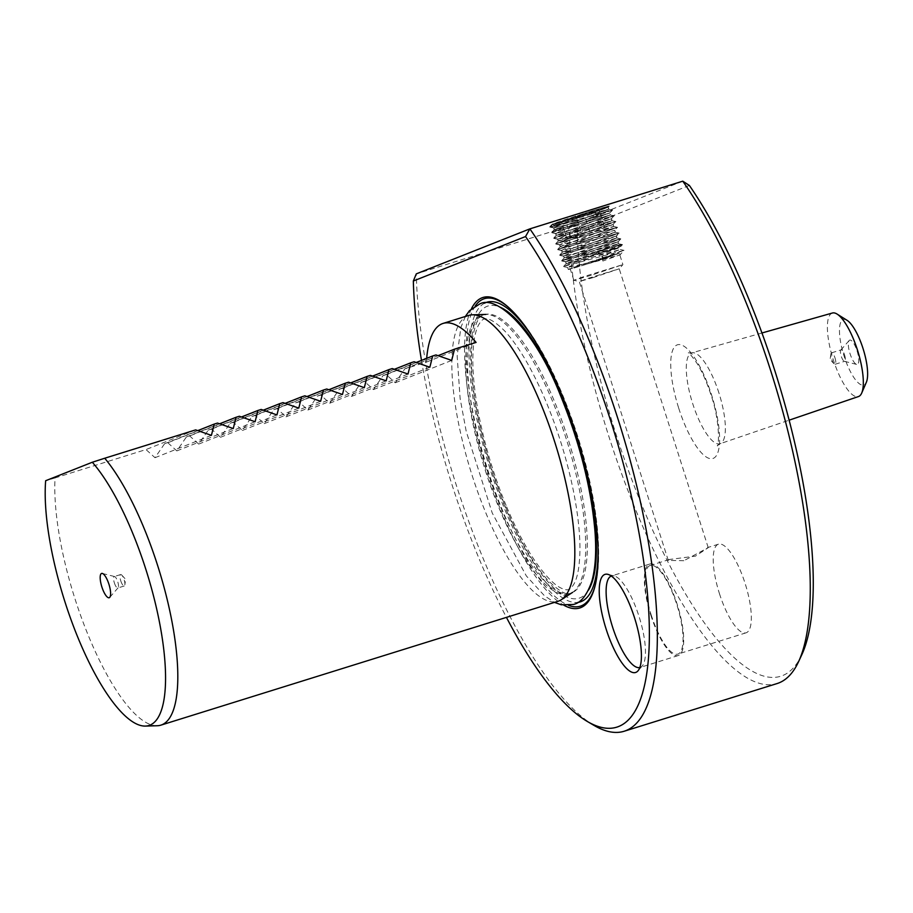 <?xml version="1.0" encoding="UTF-8"?>
<svg xmlns="http://www.w3.org/2000/svg" width="913" height="913" viewBox="0 0 913 913"><rect width="100%" height="100%" fill="white"/><g stroke="black" fill="none" stroke-linecap="round" stroke-linejoin="round"><path stroke-width="0.68" stroke-dasharray="4.57 3.42" d="M857.056 350.866A12.725 3.778 72.7 0 1 856.622 364.413A12.725 3.778 72.7 0 1 850.026 353.651A12.725 3.778 72.7 0 1 849.17 340.503A12.725 3.778 72.7 0 1 857.056 350.866M844.559 354.917A5.992 1.78 72.7 0 1 844.685 361.297A5.992 1.78 72.7 0 1 844.354 361.297A5.992 1.78 72.7 0 1 841.238 356.23A5.992 1.78 72.7 0 1 840.839 350.044A5.992 1.78 72.7 0 1 841.113 349.862A5.992 1.78 72.7 0 1 844.559 354.917M834.996 357.907A5.992 1.78 72.7 0 1 835.121 364.276A5.992 1.78 72.7 0 1 833.98 363.728A5.992 1.78 72.7 0 1 831.675 359.22A5.992 1.78 72.7 0 1 830.933 353.936A5.992 1.78 72.7 0 1 831.549 352.84A5.992 1.78 72.7 0 1 834.996 357.907M587.618 263.846L570.203 268.856L580.052 265.249L619.276 253.186L587.618 263.846M591.259 275.258L573.866 280.28L583.692 276.65L622.917 264.599L591.259 275.258M593.461 277.472L579.299 281.558L587.299 278.613L619.219 268.799L593.461 277.472M683.848 560.708L668.282 560.422L669.32 559.498L695.444 556.12L708.226 547.674L683.848 560.708M421.486 360.395A287.515 85.286 -107.3 0 0 451.855 484.244A287.515 85.286 -107.3 0 0 506.43 617.371M594.055 725.424A293.507 87.055 72.7 0 1 455.667 483.194A293.507 87.055 72.7 0 1 416.294 273.866L569.198 226.173A293.507 87.055 -107.3 0 0 608.572 435.501A293.507 87.055 -107.3 0 0 777.1 683.552M801.831 654.667A287.515 85.286 72.7 0 1 615.682 433.15A287.515 85.286 72.7 0 1 577.164 229.905L689.372 185.442M682.776 181.173L569.198 226.173L577.164 229.905M639.842 667.517A47.921 14.209 -107.3 0 0 640.047 667.46A47.921 14.209 -107.3 0 0 642.25 665.954A47.921 14.209 -107.3 0 0 639.032 616.458A47.921 14.209 -107.3 0 0 614.187 575.943A47.921 14.209 -107.3 0 0 611.516 575.966A47.921 14.209 -107.3 0 0 611.311 576.035M650.764 615.031A47.921 14.209 -107.3 0 0 678.279 655.534A47.921 14.209 -107.3 0 0 677.263 604.543A47.921 14.209 -107.3 0 0 649.748 564.04A47.921 14.209 -107.3 0 0 650.764 615.031M651.174 614.871A46.426 13.775 -107.3 0 0 677.834 654.107A46.426 13.775 -107.3 0 0 676.841 604.703A46.426 13.775 -107.3 0 0 650.193 565.467A46.426 13.775 -107.3 0 0 651.174 614.871M719.433 593.587A46.426 13.775 -107.3 0 0 746.092 632.812A46.426 13.775 -107.3 0 0 745.111 583.407A46.426 13.775 -107.3 0 0 718.451 544.182A46.426 13.775 -107.3 0 0 719.433 593.587M120.79 580.93A5.992 1.78 -107.3 0 0 124.236 585.986A5.992 1.78 -107.3 0 0 124.864 584.811A5.992 1.78 -107.3 0 0 124.1 579.618A5.992 1.78 -107.3 0 0 121.851 575.167A5.992 1.78 -107.3 0 0 120.664 574.551A5.992 1.78 -107.3 0 0 120.79 580.93M114.376 582.928A5.992 1.78 -107.3 0 0 117.823 587.983A5.992 1.78 -107.3 0 0 118.097 587.801A5.992 1.78 -107.3 0 0 117.697 581.615A5.992 1.78 -107.3 0 0 114.582 576.548A5.992 1.78 -107.3 0 0 114.251 576.548A5.992 1.78 -107.3 0 0 114.376 582.928M157.219 725.744A149.743 44.417 72.7 0 1 74.912 598.586A149.743 44.417 72.7 0 1 55.065 477.921L145.989 449.561L155.005 457.698L164.557 443.775L167.832 442.759L176.848 450.896L186.4 436.962L189.676 435.946L198.692 444.083L208.244 430.149L211.519 429.133L220.535 437.27L230.087 423.335L233.363 422.32L242.379 430.457L251.931 416.522L255.206 415.506L264.222 423.643L273.774 409.709L277.05 408.693L286.066 416.83L295.618 402.895L298.893 401.88L307.909 410.017L317.462 396.094L320.737 395.067L329.753 403.204L339.305 389.28L342.58 388.253L351.596 396.39L361.149 382.467L364.424 381.44L373.44 389.577L382.992 375.654L386.267 374.627L395.283 382.764L404.836 368.841L426.405 362.107A149.743 44.417 72.7 0 1 426.679 358.341M487.108 469.944A145.852 43.265 -107.3 0 0 569.952 593.45A145.852 43.265 -107.3 0 0 570.865 593.199A145.852 43.265 -107.3 0 0 567.76 437.989A145.852 43.265 -107.3 0 0 484.004 314.723A145.852 43.265 -107.3 0 0 483.125 315.042A145.852 43.265 -107.3 0 0 487.108 469.944M847.059 320.315A34.306 10.18 -107.3 0 0 844.057 356.013A34.306 10.18 -107.3 0 0 866.369 382.227M832.416 313.011A43.756 12.976 -107.3 0 0 833.249 359.608A43.756 12.976 -107.3 0 0 858.471 396.55M471.45 308.731A162.628 48.241 -107.3 0 0 486.389 470.56A162.628 48.241 -107.3 0 0 563.937 605.273M468.746 315.407A149.743 44.417 -107.3 0 0 471.93 474.771A149.743 44.417 -107.3 0 0 557.911 601.325M601.827 256.108L602.842 261.027L603.367 257.603L601.827 256.108L620.292 249.523L585.518 259.36L571.732 262.898L566.311 263.469L618.649 243.771L583.647 253.677L569.769 257.249L564.325 257.82L617.017 238.019L581.775 248.005L562.328 252.182L615.373 232.256L579.903 242.322L560.251 246.715L613.741 226.504L578.032 236.638L558.254 241.078L612.087 220.741L576.16 230.955L556.257 235.428L610.455 214.989L574.288 225.283L554.259 229.791L608.811 209.225L572.417 219.599L552.627 224.267A29.25 0.616 -17.7 0 0 572.086 218.584A29.25 0.616 -17.7 0 0 599.362 209.728L608.252 207.24L608.811 209.237L612.577 210.058L551.737 232.461L614.232 215.81L553.723 238.11L615.887 221.574L555.72 243.76L617.53 227.326L557.706 249.409L619.174 233.089L559.703 255.069L620.829 238.852L561.689 260.719L622.483 244.604L563.675 266.368L624.138 250.367L603.367 257.603M608.241 207.251L609.313 206.064L599.362 209.728C613.559 205.436 610.055 206.886 588.839 214.087L564.428 222.909L553.735 227.942L573.649 223.32L609.895 213.003L566.357 228.592L555.732 233.591L575.521 229.015L611.539 218.778L568.285 234.276L557.74 239.24L577.393 234.698L613.182 224.541L570.226 239.948L559.566 244.798L579.264 240.393L614.826 230.304L572.143 245.631L561.575 250.447L581.136 246.076L616.469 236.079L574.072 251.303L563.572 256.108L583.019 251.771L618.112 241.842L576 256.987L565.569 261.757L584.891 257.455L619.756 247.606L577.929 262.67L567.578 267.406L586.762 263.149L612.03 255.971A27.755 0.593 -17.7 0 1 587.059 264.062A27.755 0.593 -17.7 0 1 568.297 269.461A27.755 0.593 -17.7 0 1 602.409 257.98M614.826 230.304L615.385 232.267L619.174 233.089L616.469 236.079L617.017 238.019L620.829 238.852L618.101 241.854L618.66 243.771L622.483 244.604L619.756 247.617L620.304 249.534M612.087 220.741L615.876 221.574L613.171 224.552L613.741 226.504M599.362 209.728C614.951 204.284 611.562 204.98 589.193 211.805L549.831 227.086L612.577 210.047L609.884 213.014L610.455 214.989L614.232 215.81L611.527 218.789L612.098 220.752M589.193 211.805L552.034 224.301L549.752 226.812M164.557 443.775L197.813 430.594M217.511 423.073L167.832 442.759M186.4 436.962L219.656 423.78M239.354 416.26L189.676 435.946M208.244 430.149L241.5 416.967M261.198 409.446L211.519 429.133M230.087 423.335L263.343 410.154M283.041 402.633L233.363 422.32M251.931 416.522L285.187 403.341M304.885 395.82L255.206 415.506M404.836 368.841L438.092 355.659M426.405 362.107L476.084 342.421M386.267 374.627L435.946 354.94M382.992 375.654L416.248 362.472M364.424 381.44L414.103 361.753M361.149 382.467L394.405 369.286M342.58 388.253L392.259 368.567M339.305 389.28L372.561 376.099M320.737 395.067L370.416 375.38M317.462 396.094L350.718 382.912M298.893 401.88L348.572 382.193M295.618 402.895L328.874 389.725M277.05 408.693L326.728 389.006M273.774 409.709L307.03 396.539M55.065 477.921L45.65 480.729M195.667 429.886L145.989 449.561M264.222 423.643L320.634 401.286M286.066 416.83L342.478 394.473M307.909 410.017L364.321 387.66M329.753 403.204L386.165 380.847M351.596 396.39L408.008 374.033M373.44 389.577L429.852 367.231M395.283 382.764L451.695 360.418M242.379 430.457L298.791 408.1M220.535 437.27L276.947 414.913M198.692 444.083L255.104 421.726M176.848 450.896L233.26 428.539M155.005 457.698L211.417 435.353M612.03 255.971L587.515 263.88C617.702 254.51 633.086 248.416 601.929 258.174L619.562 253.095L620.11 254.795L602.842 261.027M587.515 263.88L620.11 254.795L624.138 250.367L620.292 249.523M571.264 218.024L561.073 221.791M551.92 225.511L549.809 226.812M559.543 222.373L552.81 225.1M563.047 224.153L572.828 221.494M549.888 226.915L552.65 226.652M553.849 226.401L560.833 224.735M586.625 254.887L588.531 254.35M599.887 251.086L601.576 250.596M611.63 247.64L612.828 247.286M574.95 220.9L550.767 227.017L561.906 222.395L605.148 207.719A29.467 0.628 162.3 0 0 608.229 206.418A29.467 0.628 162.3 0 0 585.712 212.969A29.467 0.628 162.3 0 0 552.103 224.324A29.467 0.628 162.3 0 0 552.103 224.347C552.696 225.602 560.32 224.45 574.95 220.9L612.383 210.013L551.874 232.324L614.027 215.776L553.86 237.973L615.682 221.539L555.857 243.623L617.336 227.291L557.843 249.272L618.98 233.055L559.84 254.921L620.635 238.818L561.826 260.582L586.169 255.012C622.369 244.319 635.049 239.526 598.095 251.885L597.547 251.166L618.443 243.737L570.682 256.918L564.462 257.671L616.811 237.973L568.731 251.269L562.465 252.034L615.179 232.222L566.768 245.608L560.479 246.384L613.525 226.458L564.816 239.959L558.471 240.747L611.893 220.706L578.751 230.144L556.405 235.28L610.249 214.954L576.89 224.461L554.408 229.642L608.606 209.191L552.103 224.347M608.229 206.418L600.959 209.18L608.047 207.217L608.606 209.203L612.383 210.013M553.381 224.096A29.056 0.616 162.3 0 0 574.711 217.762A29.056 0.616 162.3 0 0 600.959 209.18C613.262 205.459 608.343 207.377 586.226 214.909L563.469 223.194L553.883 227.794L576.251 222.498L609.69 212.991L565.409 228.866L555.891 233.454L578.112 228.204L611.333 218.755L567.361 234.55L557.889 239.103L579.972 233.899L612.977 224.53L569.278 240.233L559.886 244.752L581.832 239.594L614.62 230.293L571.23 245.894L561.723 250.31L583.692 245.289L616.264 236.056L573.159 251.577L563.72 255.971L585.541 250.984L617.907 241.831L575.087 257.261L565.718 261.62L587.401 256.679L612.052 249.637A27.755 0.593 -17.7 0 1 587.698 257.592A27.755 0.593 -17.7 0 1 566.482 263.754A27.755 0.593 -17.7 0 1 598.129 253.049L598.095 251.885L621.102 244.307L618.443 243.737L617.907 241.819L620.635 238.818L616.811 237.973M597.547 251.166L598.129 253.049M612.052 249.637L616.857 247.971L586.169 255.012M616.857 247.971A28.223 0.605 162.3 0 0 619.801 246.75A28.223 0.605 162.3 0 0 598.22 253.004M595.002 210.96L561.438 221.505L598.905 209.26L595.002 210.96L600.469 228.067L581.729 234.196L576.274 217.077M581.729 234.196L566.905 238.624L570.796 236.924L600.469 228.067M604.36 226.378L598.905 209.26M589.536 230.795L584.069 213.688M570.796 236.924L565.341 219.805M566.905 238.624L561.438 221.505M588.44 590.197A153.019 45.388 72.7 0 1 491.228 468.826A153.019 45.388 72.7 0 1 500.176 307.202M718.976 393.115A47.579 14.117 -107.3 0 0 691.757 352.875A47.579 14.117 -107.3 0 0 692.67 403.546A47.579 14.117 -107.3 0 0 720.095 443.718A47.579 14.117 -107.3 0 0 718.976 393.115M678.713 408.168A59.55 17.667 -107.3 0 0 713.27 458.372A59.55 17.667 -107.3 0 0 711.638 395.124A59.55 17.667 -107.3 0 0 677.069 344.931A59.55 17.667 -107.3 0 0 678.713 408.168M475.251 305.981A161.065 47.773 -107.3 0 0 487.816 470.081A161.065 47.773 -107.3 0 0 568.616 605.376M595.356 584.708A161.065 47.773 -107.3 0 0 595.55 583.921A161.065 47.773 -107.3 0 0 576.868 434.793A161.065 47.773 -107.3 0 0 509.602 308.32A161.065 47.773 -107.3 0 0 508.986 307.784M484.518 303.184A156.933 46.552 -107.3 0 0 490.144 469.259A156.933 46.552 -107.3 0 0 577.838 602.409M597.924 545.004A156.933 46.552 -107.3 0 0 576.913 434.873A156.933 46.552 -107.3 0 0 533.671 338.985M485.351 470.492A146.103 43.333 -107.3 0 0 572.531 592.411A146.103 43.333 -107.3 0 0 566.128 438.491A146.103 43.333 -107.3 0 0 485.83 314.426A146.103 43.333 -107.3 0 0 485.351 470.492M844.354 361.297L856.622 364.413M835.121 364.276L844.685 361.297M830.933 353.936L830.054 359.585L833.98 363.728M573.843 280.268L570.203 268.856M668.282 560.422L579.276 281.546L573.866 280.28M642.25 665.954L637.982 670.85M678.279 655.534L640.047 667.46M746.092 632.812L677.834 654.107M121.851 575.167L125.606 579.287L124.864 584.811M124.236 585.986L117.823 587.983M118.097 587.801L109.765 597.342M483.125 315.042C478.697 316.046 475.137 323.944 472.443 338.734C468.7 371.762 475.068 415.084 491.525 468.689C508.142 519.052 526.79 556.085 547.48 579.789C558.311 590.654 565.798 595.208 569.952 593.45M761.956 332.983L691.757 352.875L688.311 352.84C688.425 351.825 691.415 355.454 697.292 363.751C702.462 372.287 707.084 382.832 711.147 395.363C720.734 422.924 718.611 448.477 717.276 445.704L720.095 443.718L789.152 420.174M508.381 307.236L509.602 308.32C535.109 333.04 557.649 375.175 577.21 434.725C595.778 492.598 603.504 552.194 595.55 583.921L595.162 585.518M570.865 593.199L572.531 592.411M568.297 269.461L567.578 267.406M566.243 263.64L565.569 261.757M564.245 258.002L563.572 256.108M562.248 252.365L561.575 250.447M560.251 246.715L559.566 244.798M558.254 241.078L557.569 239.149M556.257 235.428L555.572 233.488M554.259 229.791L553.575 227.839M484.004 314.723L485.83 314.426M114.582 576.548L102.313 573.432M120.664 574.551L114.251 576.548M718.451 544.182L707.507 547.595M669.32 559.498L650.193 565.467M649.748 564.04L611.516 575.966M614.187 575.943L607.887 574.345M708.226 547.674L619.219 268.799L622.906 264.622L619.276 253.186M549.831 227.086L553.735 227.942M551.829 232.735L555.732 233.591M553.814 238.384L557.74 239.24M555.8 244.033L559.737 244.901M613.73 226.504L617.53 227.326L614.814 230.316M557.797 249.694L561.735 250.55M559.783 255.343L563.743 256.199M561.769 260.992L565.74 261.86M563.766 266.642L567.738 267.509M566.311 263.469L563.675 266.368M564.325 257.82L561.689 260.719M562.328 252.182L559.703 255.069M560.331 246.533L557.706 249.409M558.322 240.895L555.72 243.76M556.325 235.246L553.723 238.11M554.339 229.608L551.737 232.461M831.549 352.84L841.113 349.862M840.839 350.044L849.17 340.503M506.704 506.955C516.61 530.487 526.927 549.774 537.654 564.816C546.51 576.902 554.145 584.582 560.559 587.858C564.474 589.695 567.133 590.243 568.548 589.501C570.146 589.319 572.04 587.31 574.243 583.498C577.792 576.788 579.698 565.478 579.949 549.558C580.006 533.614 578.055 515.217 574.094 494.355C567.932 462.8 558.585 431.895 546.042 401.64C532.484 369.697 518.755 346.187 504.855 331.122C494.914 321.387 488.033 317.37 484.21 319.082C482.612 319.265 480.706 321.273 478.515 325.096C474.954 331.796 473.06 343.105 472.808 359.026C472.74 374.969 474.692 393.377 478.663 414.228C484.826 445.795 494.173 476.7 506.704 506.955M465.333 316.469L460.848 327.539L457.151 355.967L460.118 398.49L466.223 431.404L492.233 513.003L526.333 575.92L544.525 595.824L554.511 602.386M616.811 237.985L616.264 236.045L618.991 233.066M618.98 233.055L615.168 232.222L614.62 230.281L617.336 227.303L613.525 226.458L612.977 224.518L615.682 221.539L611.881 220.706L611.333 218.743M614.027 215.776L610.249 214.954L609.69 212.98M566.482 263.754L565.718 261.62M564.394 257.854L563.72 255.971M562.397 252.216L561.723 250.31M560.399 246.567L559.726 244.661M558.402 240.929L557.717 239.012M556.405 235.28L555.72 233.351M554.408 229.642L553.723 227.702M612.383 210.024L609.69 212.991M551.966 232.598L555.891 233.454M614.038 215.788L611.333 218.755M553.951 238.247L557.889 239.103M555.949 243.897L559.886 244.764M557.934 249.546L561.883 250.413M559.931 255.206L563.892 256.062M561.917 260.856L565.889 261.723M550.859 227.132L553.883 227.794M608.594 206.612L608.047 207.217M564.462 257.671L561.826 260.582M562.465 252.034L559.84 254.921M560.479 246.384L557.843 249.272M558.471 240.747L555.857 243.623M556.474 235.098L553.86 237.973M554.476 229.46L551.874 232.324M552.103 224.324L550.767 227.017M619.801 246.75L621.102 244.307"/><path stroke-width="1.37" d="M610.831 421.247A287.515 85.286 -107.3 0 0 525.546 236.535L529.871 228.866A293.507 87.055 72.7 0 1 617.953 418.884A293.507 87.055 72.7 0 1 624.195 731.233A293.507 87.055 72.7 0 1 594.055 725.424L587.424 721.532A287.515 85.286 -107.3 0 0 610.831 421.247M506.43 617.371A287.515 85.286 -107.3 0 0 587.424 721.532M682.776 181.173L689.372 185.442A287.515 85.286 72.7 0 1 774.658 370.153A287.515 85.286 72.7 0 1 801.831 654.667L798.59 661.64A293.507 87.055 -107.3 0 0 770.857 371.203A293.507 87.055 -107.3 0 0 682.776 181.173L529.871 228.866L416.294 273.866L413.338 281.01A287.515 85.286 -107.3 0 0 421.486 360.395M624.195 731.233L777.1 683.552A293.507 87.055 -107.3 0 0 798.59 661.64M606.118 629.046A51.379 15.236 -107.3 0 0 637.982 670.85A51.379 15.236 -107.3 0 0 634.524 617.781A51.379 15.236 -107.3 0 0 607.887 574.345A51.379 15.236 -107.3 0 0 606.118 629.046M611.311 576.035A47.921 14.209 -107.3 0 0 612.543 626.957A47.921 14.209 -107.3 0 0 639.842 667.517M101.879 586.979A12.725 3.778 -107.3 0 0 109.765 597.342A12.725 3.778 -107.3 0 0 108.909 584.194A12.725 3.778 -107.3 0 0 102.313 573.432A12.725 3.778 -107.3 0 0 101.879 586.979M145.909 569.541A146.537 43.47 -107.3 0 0 92.316 462.24L104.744 458.235A149.743 44.417 72.7 0 1 157.721 565.775A149.743 44.417 72.7 0 1 160.905 725.139A149.743 44.417 72.7 0 1 157.219 725.744L145.418 726.075A146.537 43.47 -107.3 0 0 145.909 569.541M92.316 462.24L45.65 480.729A146.537 43.47 -107.3 0 0 64.88 601.644A146.537 43.47 -107.3 0 0 145.418 726.075M789.152 420.174L858.471 396.55A43.756 12.976 -107.3 0 0 861.712 393.035L866.369 382.227A34.306 10.18 -107.3 0 0 863.025 348.504A34.306 10.18 -107.3 0 0 847.059 320.315L837.084 314.072A43.756 12.976 -107.3 0 0 832.416 313.011L761.956 332.983M861.712 393.035A43.756 12.976 -107.3 0 0 857.444 350.021A43.756 12.976 -107.3 0 0 837.084 314.072M563.937 605.273A162.628 48.241 -107.3 0 0 595.162 585.518A162.628 48.241 -107.3 0 0 576.308 434.93A162.628 48.241 -107.3 0 0 508.381 307.236A162.628 48.241 -107.3 0 0 471.45 308.731M160.905 725.139L557.911 601.325A149.743 44.417 -107.3 0 0 561.29 599.727A149.743 44.417 -107.3 0 0 554.727 441.96A149.743 44.417 -107.3 0 0 472.42 314.802A149.743 44.417 -107.3 0 0 468.746 315.407L443.079 323.419A149.743 44.417 72.7 0 1 476.084 342.421L454.514 349.154L451.695 360.418L435.946 354.94L432.671 355.967L429.852 367.231L414.103 361.753L410.827 362.781L408.008 374.033L392.259 368.567L388.984 369.594L386.165 380.847L370.416 375.38L367.14 376.407L364.321 387.66L348.572 382.193L345.297 383.22L342.478 394.473L326.728 389.006L323.453 390.034L320.634 401.286L304.885 395.82L301.61 396.847L298.791 408.1L283.041 402.633L279.766 403.649L276.947 414.913L261.198 409.446L257.923 410.462L255.104 421.726L239.354 416.26L236.079 417.275L233.26 428.539L217.511 423.073L214.235 424.089L211.417 435.353L195.667 429.886L104.744 458.235M426.679 358.341A149.743 44.417 72.7 0 1 443.079 323.419M197.813 430.594L214.235 424.089M219.656 423.78L236.079 417.275M241.5 416.967L257.923 410.462M263.343 410.154L279.766 403.649M285.187 403.341L301.61 396.847M438.092 355.659L454.514 349.154M416.248 362.472L432.671 355.967M394.405 369.286L410.827 362.781M372.561 376.099L388.984 369.594M350.718 382.912L367.14 376.407M328.874 389.725L345.297 383.22M307.03 396.539L323.453 390.034M525.546 236.535L413.338 281.01M500.176 307.202A153.019 45.388 72.7 0 1 575.841 435.296A153.019 45.388 72.7 0 1 588.44 590.197M568.616 605.376A161.065 47.773 -107.3 0 0 595.356 584.708M577.838 602.409A156.933 46.552 -107.3 0 0 597.924 545.004M533.671 338.985A156.933 46.552 -107.3 0 0 484.518 303.184M508.986 307.784A161.065 47.773 -107.3 0 0 475.251 305.981M485.83 314.426L472.42 314.802M572.531 592.411L561.29 599.727M465.333 316.469L469.51 310.648L479.53 304.109C496.455 293.986 534.596 329.639 560.525 395.58C579.709 442.543 591.19 487.736 594.956 531.138C596.509 551.509 595.481 568.171 591.886 581.113C586.991 595.276 580.759 603.071 573.216 604.486L561.244 604.794L554.511 602.386"/></g></svg>
